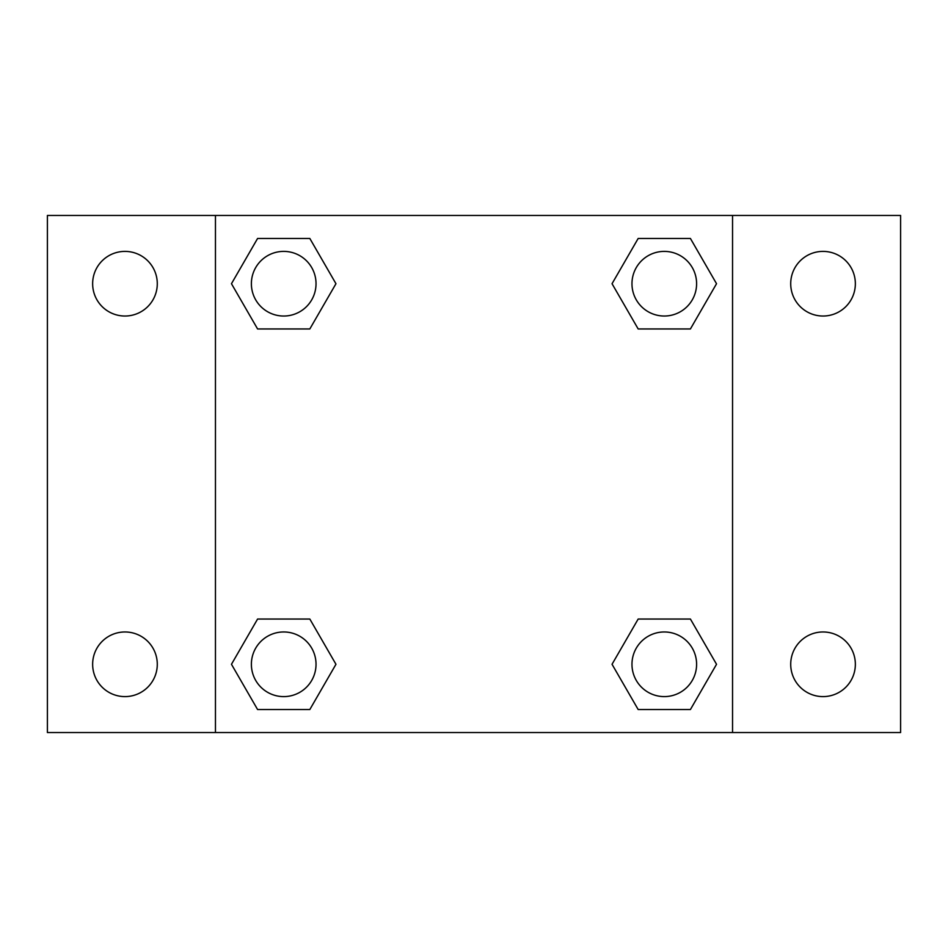 <?xml version="1.0" encoding="UTF-8"?>
<svg xmlns="http://www.w3.org/2000/svg" width="948" height="948" viewBox="0 0 948 948"><rect width="100%" height="100%" fill="white"/><g stroke="black" fill="none" stroke-linecap="round" stroke-linejoin="round"><path stroke-width="1.42" d="M47.4 215.457L900.6 215.457L900.6 732.543L47.4 732.543L47.4 215.457M823.042 251.398A32.315 32.315 0 0 1 855.357 283.713A32.315 32.315 0 0 1 823.042 316.028A32.315 32.315 0 0 1 790.715 283.713A32.315 32.315 0 0 1 823.042 251.398M823.042 631.972A32.315 32.315 0 0 1 855.357 664.287A32.315 32.315 0 0 1 823.042 696.602A32.315 32.315 0 0 1 790.715 664.287A32.315 32.315 0 0 1 823.042 631.972M124.958 631.972A32.315 32.315 0 0 1 157.285 664.287A32.315 32.315 0 0 1 124.958 696.602A32.315 32.315 0 0 1 92.643 664.287A32.315 32.315 0 0 1 124.958 631.972M124.958 251.398A32.315 32.315 0 0 1 157.285 283.713A32.315 32.315 0 0 1 124.958 316.028A32.315 32.315 0 0 1 92.643 283.713A32.315 32.315 0 0 1 124.958 251.398M257.583 619.044L309.83 619.044L335.959 664.287L309.83 709.531L257.583 709.531L231.466 664.287L257.583 619.044L309.83 619.044L257.583 619.044M638.17 238.469L690.417 238.469L716.534 283.713L690.417 328.956L638.17 328.956L612.041 283.713L638.17 238.469L690.417 238.469L638.17 238.469M215.457 732.543L215.457 215.457M732.543 215.457L732.543 732.543M257.583 238.469L309.83 238.469L335.959 283.713L309.83 328.956L257.583 328.956L231.466 283.713L257.583 238.469L309.83 238.469L257.583 238.469M638.17 619.044L690.417 619.044L716.534 664.287L690.417 709.531L638.17 709.531L612.041 664.287L638.17 619.044L690.417 619.044L638.17 619.044M690.417 709.531L638.17 709.531L690.417 709.531M696.602 664.287A32.315 32.315 0 0 0 648.136 636.298A32.315 32.315 0 0 0 648.136 692.277A32.315 32.315 0 0 0 696.602 664.287M309.83 709.531L257.583 709.531L309.83 709.531M316.028 664.287A32.315 32.315 0 0 0 267.549 636.298A32.315 32.315 0 0 0 267.549 692.277A32.315 32.315 0 0 0 316.028 664.287M690.417 328.956L638.17 328.956L690.417 328.956M696.602 283.713A32.315 32.315 0 0 0 648.136 255.723A32.315 32.315 0 0 0 648.136 311.702A32.315 32.315 0 0 0 696.602 283.713M309.83 328.956L257.583 328.956L309.83 328.956M316.028 283.713A32.315 32.315 0 0 0 267.549 255.723A32.315 32.315 0 0 0 267.549 311.702A32.315 32.315 0 0 0 316.028 283.713"/></g></svg>
